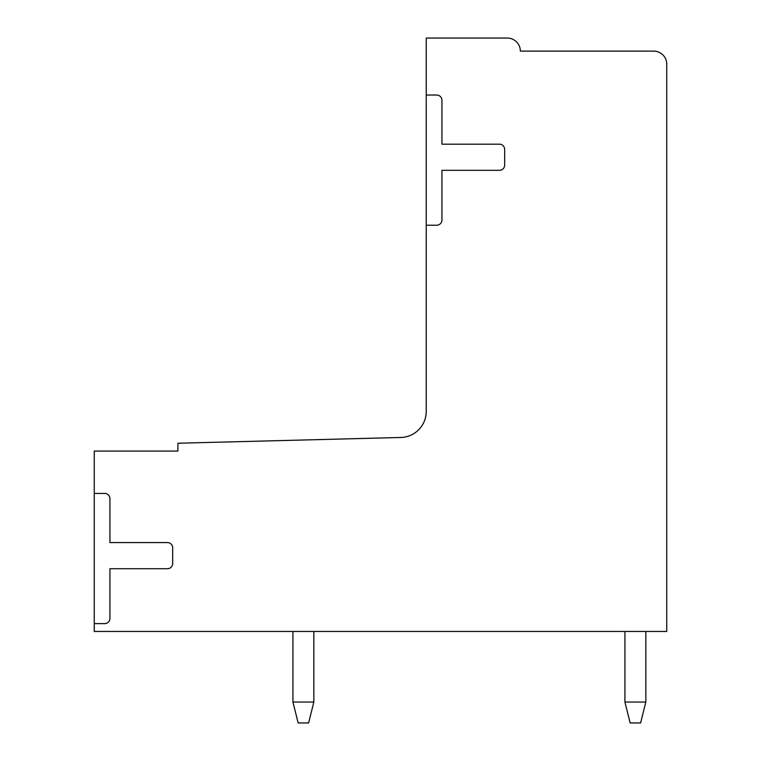 <?xml version="1.0" encoding="UTF-8"?>
<svg xmlns="http://www.w3.org/2000/svg" width="761" height="761" viewBox="0 0 761 761"><rect width="100%" height="100%" fill="white"/><g stroke="black" fill="none" stroke-linecap="round" stroke-linejoin="round"><path stroke-width="1.14" d="M426.246 95.039L436.7 95.039A5.232 5.232 0 0 1 441.932 100.262L441.932 144.181L499.444 144.181A5.232 5.232 0 0 1 504.667 149.413L504.667 165.099A5.232 5.232 0 0 1 499.444 170.321L441.932 170.321L441.932 219.996A5.232 5.232 0 0 1 436.7 225.218L426.246 225.218L426.246 411.349A26.14 26.14 0 0 1 400.781 437.48L177.903 443.235L177.903 451.083L94.25 451.083L94.25 493.432L104.714 493.432A5.232 5.232 0 0 1 109.936 498.655L109.936 542.574L167.449 542.574A5.232 5.232 0 0 1 172.68 547.806L172.68 563.492A5.232 5.232 0 0 1 167.449 568.714L109.936 568.714L109.936 618.389A5.232 5.232 0 0 1 104.714 623.611L94.25 623.611L94.25 631.459L666.75 631.459L666.75 64.19A13.07 13.07 0 0 0 653.68 51.12L520.353 51.12A13.07 13.07 0 0 0 507.283 38.05L426.246 38.05L426.246 225.218M94.25 493.432L94.25 623.611M308.614 722.95L313.836 702.042L292.928 702.042L298.16 722.95L308.614 722.95M640.61 722.95L630.146 722.95L624.924 702.042L645.832 702.042L640.61 722.95M292.928 631.459L292.928 702.042M313.836 631.459L313.836 702.042M645.832 631.459L645.832 702.042M624.924 631.459L624.924 702.042"/></g></svg>

